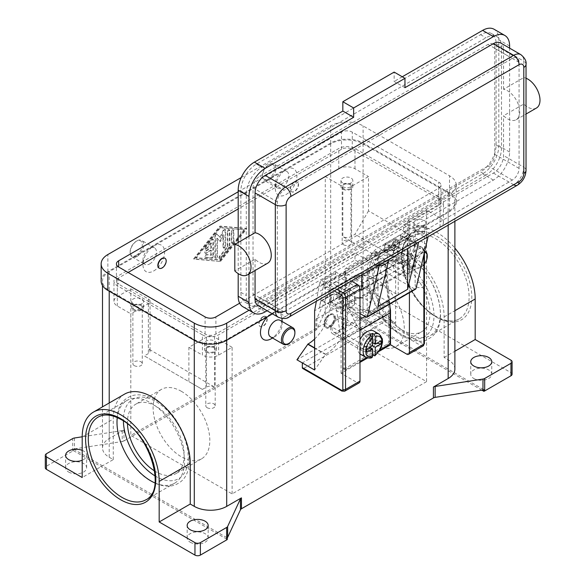 <?xml version="1.0" encoding="UTF-8"?>
<svg xmlns="http://www.w3.org/2000/svg" width="585" height="585" viewBox="0 0 585 585"><rect width="100%" height="100%" fill="white"/><g stroke="black" fill="none" stroke-linecap="round" stroke-linejoin="round"><path stroke-width="0.44" stroke-dasharray="2.92 2.19" d="M406.619 333.106A47.743 27.568 -120 0 0 430.494 335.476A47.743 27.568 -120 0 0 437.814 297.217A47.743 27.568 -120 0 0 406.619 255.14A47.743 27.568 -120 0 0 382.751 252.778A47.743 27.568 -120 0 0 375.431 291.037A47.743 27.568 -120 0 0 406.619 333.106M329.333 315.359L330.006 314.964A7.642 4.409 120 0 0 324.609 324.324A7.642 4.409 120 0 0 326.189 327.819A7.642 4.409 120 0 0 330.006 327.439A7.642 4.409 120 0 0 335 320.712A7.642 4.409 120 0 0 333.83 314.584A7.642 4.409 120 0 0 330.006 314.964L329.333 315.359A6.684 3.861 120 0 0 324.609 323.542A6.684 3.861 120 0 0 329.333 326.269A6.684 3.861 120 0 0 334.057 318.086A6.684 3.861 120 0 0 329.333 315.359M373.83 331.066A13.367 7.722 -60 0 1 375.877 341.779A13.367 7.722 -60 0 1 367.146 353.559A13.367 7.722 -60 0 1 360.462 354.225M359.987 353.903A13.367 7.722 -60 0 1 359.987 339.644M369.844 356.565L369.844 352.243L367.146 348.879L367.146 345.764L369.844 347.322L372.55 350.678L372.55 355.007A13.367 7.722 -60 0 1 371.197 355.899A13.367 7.722 -60 0 1 369.844 356.565L372.067 357.479M329.333 327.052A7.642 4.409 120 0 0 334.327 320.317A7.642 4.409 120 0 0 333.15 314.196A7.642 4.409 120 0 0 329.333 314.576A7.642 4.409 120 0 0 324.346 321.311A7.642 4.409 120 0 0 325.516 327.432A7.642 4.409 120 0 0 329.333 327.052M345.077 286.314L345.325 286.116A2.676 1.704 114.3 0 0 346.371 284.683A2.676 1.704 114.3 0 0 346.678 282.957L345.34 282.35A2.676 1.704 -65.7 0 1 345.026 284.083A2.676 1.704 -65.7 0 1 343.98 285.509L340.419 288.376A2.676 1.704 114.3 0 0 339.373 289.809A2.676 1.704 114.3 0 0 339.059 291.535L340.134 292.017L341.698 288.953L345.077 286.314L381.113 265.51L384.491 264.252L385.61 264.354L386.049 265.51L386.049 272.471A1.909 1.104 -120 0 0 387.131 274.621L341.216 301.129A1.909 1.104 60 0 1 340.134 298.979L340.134 292.017M374.685 251.645L376.023 252.252A2.676 1.704 -65.7 0 1 377.332 252.106A2.676 1.704 -65.7 0 1 377.42 252.15A2.676 1.704 -65.7 0 1 378.122 253.451L376.777 252.844A2.676 1.704 114.3 0 0 376.082 251.55A2.676 1.704 114.3 0 0 375.987 251.499A2.676 1.704 114.3 0 0 374.685 251.645L346.057 268.179A2.676 1.704 114.3 0 0 344.777 269.619A2.676 1.704 114.3 0 0 344.368 271.557L345.713 272.164A2.676 1.704 -65.7 0 1 346.123 270.226A2.676 1.704 -65.7 0 1 347.395 268.786L346.057 268.179M386.049 265.51L384.974 265.027L388.272 301.706A113.636 65.608 60 0 1 388.747 311.447L388.754 341.084A2.676 1.543 -60 0 1 388.199 342.949A2.676 1.543 -60 0 1 386.86 344.36L344.726 368.682L346.079 369.464A2.676 1.543 -60 0 1 344.74 369.596L343.395 368.821A2.676 1.543 -60 0 1 342.839 367.592L342.839 337.954A113.636 65.608 -120 0 0 342.357 328.214L339.059 291.535M344.726 368.682A2.676 1.543 -60 0 1 343.395 368.821L344.74 369.596A2.676 1.543 -60 0 1 344.185 368.374L342.839 367.592M384.974 265.027A2.676 1.704 114.3 0 0 384.403 263.813A2.676 1.704 114.3 0 0 384.184 263.681A2.676 1.704 114.3 0 0 383.212 263.674L379.511 264.998A2.676 1.704 -65.7 0 1 378.539 264.99A2.676 1.704 -65.7 0 1 378.327 264.859A2.676 1.704 -65.7 0 1 377.749 263.645L379.095 264.245A2.676 1.704 114.3 0 0 379.665 265.466A2.676 1.704 114.3 0 0 379.884 265.59A2.676 1.704 114.3 0 0 380.857 265.597L381.113 265.51M351.424 281.012L335.819 272.003L321.362 280.347L319.761 282.54L334.269 290.92M424.425 252.398L424.425 251.426A1.909 1.104 180 0 1 423.862 252.201L423.862 254.804M423.072 345.954A3.817 2.208 60 0 1 421.163 345.764L381.998 323.154A1.909 1.104 120 0 0 382.956 322.145A1.909 1.104 120 0 0 383.351 320.814L422.516 343.424A1.909 1.104 -120 0 0 423.862 342.642L423.862 250.643A1.909 1.104 180 0 1 424.425 251.426L422.114 247.426L400.571 234.987L399.694 235.126L385.244 243.47L406.714 255.864A3.817 2.208 60 0 1 409.412 260.544L409.412 292.705M423.862 250.643A1.909 1.104 -120 0 0 422.516 248.303L400.784 235.755L400.571 234.987L422.114 247.426A1.909 1.104 120 0 0 421.163 247.521A3.817 2.208 60 0 1 423.862 252.201L409.412 260.544M369.289 321.779A30.559 17.645 -60 0 1 362.956 307.79L362.956 282.84L345.267 272.632L345.267 297.582A30.559 17.645 120 0 0 351.6 311.564L369.289 321.779A30.559 17.645 -60 0 0 384.564 320.266L366.875 310.057A30.559 17.645 120 0 1 351.6 311.571L369.289 321.779M314.613 339.029A30.559 17.645 120 0 0 323.278 327.922A30.559 17.645 120 0 0 329.604 306.62L329.604 281.67L345.267 272.632M329.604 281.67L347.293 291.886L347.293 316.836A30.559 17.645 -60 0 1 340.967 338.13A30.559 17.645 -60 0 1 325.684 354.261L314.613 370.012M134.25 365.61A4.695 2.713 0 0 0 139.369 366.203A4.695 2.713 0 0 0 142.272 363.695A4.695 2.713 0 0 0 140.897 361.779A4.695 2.713 0 0 0 135.771 361.186A4.695 2.713 0 0 0 132.875 363.695A4.695 2.713 0 0 0 134.25 365.61M133.387 303.739A5.923 3.415 180 0 1 131.654 301.319A5.923 3.415 180 0 1 135.31 298.16A5.923 3.415 180 0 1 141.76 298.906A5.923 3.415 180 0 1 143.493 301.319A5.923 3.415 180 0 1 139.837 304.478A5.923 3.415 180 0 1 133.387 303.739M141.76 305.143A5.923 3.415 0 0 0 135.31 304.397A5.923 3.415 0 0 0 131.654 307.556A5.923 3.415 0 0 0 133.387 309.977A5.923 3.415 0 0 0 139.837 310.715A5.923 3.415 0 0 0 143.493 307.556A5.923 3.415 0 0 0 141.76 305.143M140.897 305.641A4.695 2.713 0 0 0 135.771 305.056A4.695 2.713 0 0 0 132.875 307.556A4.695 2.713 0 0 0 134.25 309.48A4.695 2.713 0 0 0 139.369 310.065A4.695 2.713 0 0 0 142.272 307.556A4.695 2.713 0 0 0 140.897 305.641M416.491 286.869A4.695 2.713 0 0 0 421.609 287.454A4.695 2.713 0 0 0 424.513 284.946A4.695 2.713 0 0 0 423.138 283.03A4.695 2.713 0 0 0 418.012 282.445A4.695 2.713 0 0 0 415.116 284.946A4.695 2.713 0 0 0 416.491 286.869M415.628 224.991A5.923 3.415 180 0 1 413.895 222.578A5.923 3.415 180 0 1 417.544 219.419A5.923 3.415 180 0 1 424.001 220.157A5.923 3.415 180 0 1 425.734 222.578A5.923 3.415 180 0 1 422.077 225.73A5.923 3.415 180 0 1 415.628 224.991M424.001 226.395A5.923 3.415 0 0 0 417.544 225.656A5.923 3.415 0 0 0 413.895 228.815A5.923 3.415 0 0 0 415.628 231.229A5.923 3.415 0 0 0 422.077 231.967A5.923 3.415 0 0 0 425.734 228.815A5.923 3.415 0 0 0 424.001 226.395M423.138 226.892A4.695 2.713 0 0 0 418.012 226.307A4.695 2.713 0 0 0 415.116 228.815A4.695 2.713 0 0 0 416.491 230.731A4.695 2.713 0 0 0 421.609 231.316A4.695 2.713 0 0 0 424.513 228.815A4.695 2.713 0 0 0 423.138 226.892M207.17 407.716A4.695 2.713 0 0 0 212.296 408.301A4.695 2.713 0 0 0 215.192 405.8A4.695 2.713 0 0 0 213.817 403.877A4.695 2.713 0 0 0 208.699 403.292A4.695 2.713 0 0 0 205.796 405.8A4.695 2.713 0 0 0 207.17 407.716M206.308 345.837A5.923 3.415 180 0 1 204.574 343.424A5.923 3.415 180 0 1 208.231 340.265A5.923 3.415 180 0 1 214.68 341.004A5.923 3.415 180 0 1 216.413 343.424A5.923 3.415 180 0 1 212.764 346.583A5.923 3.415 180 0 1 206.308 345.837M214.68 347.241A5.923 3.415 0 0 0 208.231 346.503A5.923 3.415 0 0 0 204.574 349.662A5.923 3.415 0 0 0 206.308 352.075A5.923 3.415 0 0 0 212.764 352.821A5.923 3.415 0 0 0 216.413 349.662A5.923 3.415 0 0 0 214.68 347.241M213.817 347.746A4.695 2.713 0 0 0 208.699 347.154A4.695 2.713 0 0 0 205.796 349.662A4.695 2.713 0 0 0 207.17 351.578A4.695 2.713 0 0 0 212.296 352.17A4.695 2.713 0 0 0 215.192 349.662A4.695 2.713 0 0 0 213.817 347.746M343.57 244.764A4.695 2.713 0 0 0 348.689 245.356A4.695 2.713 0 0 0 351.585 242.848A4.695 2.713 0 0 0 350.21 240.932A4.695 2.713 0 0 0 345.091 240.34A4.695 2.713 0 0 0 342.188 242.848A4.695 2.713 0 0 0 343.57 244.764M342.7 182.893A5.923 3.415 180 0 1 340.967 180.472A5.923 3.415 180 0 1 344.623 177.313A5.923 3.415 180 0 1 351.073 178.059A5.923 3.415 180 0 1 352.806 180.472A5.923 3.415 180 0 1 349.157 183.631A5.923 3.415 180 0 1 342.7 182.893M351.073 184.297A5.923 3.415 0 0 0 344.623 183.551A5.923 3.415 0 0 0 340.967 186.71A5.923 3.415 0 0 0 342.7 189.13A5.923 3.415 0 0 0 349.157 189.869A5.923 3.415 0 0 0 352.806 186.71A5.923 3.415 0 0 0 351.073 184.297M350.21 184.794A4.695 2.713 0 0 0 345.091 184.202A4.695 2.713 0 0 0 342.188 186.71A4.695 2.713 0 0 0 343.57 188.626A4.695 2.713 0 0 0 348.689 189.218A4.695 2.713 0 0 0 351.585 186.71A4.695 2.713 0 0 0 350.21 184.794M402.027 273.634A7.642 4.409 -120 0 1 398.202 273.253A7.642 4.409 -120 0 1 393.054 265.912A7.642 4.409 60 0 1 393.054 262.168A7.642 4.409 60 0 1 394.385 260.398A7.642 4.409 60 0 1 401.003 263.301A7.642 4.409 60 0 1 403.358 271.864L414.165 265.627A7.642 4.409 -120 0 0 414.414 263.893A7.642 4.409 -120 0 0 409.01 254.541A7.642 4.409 -120 0 0 405.193 254.161A7.642 4.409 -120 0 0 403.855 255.93A7.642 4.409 -120 0 0 403.855 259.674L333.633 300.215A7.642 4.409 60 0 1 333.633 296.478A7.642 4.409 60 0 1 334.964 294.708A7.642 4.409 60 0 1 338.788 295.081A7.642 4.409 60 0 1 344.185 304.441A7.642 4.409 60 0 1 343.936 306.167L354.744 299.93A7.642 4.409 -120 0 0 352.389 291.367A7.642 4.409 -120 0 0 345.772 288.471A7.642 4.409 -120 0 0 344.441 290.24A7.642 4.409 -120 0 0 344.441 293.977A7.642 4.409 60 0 0 349.589 301.319A7.642 4.409 60 0 0 353.413 301.699A7.642 4.409 60 0 0 354.744 299.93L403.358 271.864A7.642 4.409 -120 0 1 402.027 273.634L353.413 301.699M267.703 263.184A17.192 9.923 60 0 1 255.06 259.192L234.804 270.892M428.074 236.713A7.642 4.409 -120 0 1 427.686 236.983L428.059 236.771L427.686 236.983A7.642 4.409 -120 0 1 423.862 236.611L403.606 224.911L403.606 231.931L493.411 180.085A22.917 13.228 120 0 0 509.615 152.012L509.615 112.225L503.539 115.735A17.192 9.923 -120 0 0 516.182 119.728A17.192 9.923 -120 0 0 511.641 93.951A17.192 9.923 -120 0 0 503.539 89.271L523.794 77.578A17.192 9.923 60 0 1 526.032 78.222M377.947 306.43L377.947 255.323L384.703 259.221A7.642 4.409 -120 0 0 388.52 259.594L388.893 259.382L388.52 259.594A7.642 4.409 -120 0 0 388.908 259.323M270.541 336.88A9.55 5.514 120 0 0 275.316 336.404L272.522 338.02L275.316 336.404A9.55 5.514 120 0 0 282.065 324.712A9.55 5.514 120 0 0 280.091 320.339M267.506 316.748A15.276 8.819 -60 0 1 271.264 313.794A15.276 8.819 -60 0 1 281.977 318.481M262.892 316.756A5.733 3.305 120 0 0 259.148 321.808A5.733 3.305 120 0 0 260.025 326.401A5.733 3.305 120 0 0 262.892 326.116A5.733 3.305 120 0 0 266.636 321.063A5.733 3.305 120 0 0 265.758 316.478A5.733 3.305 120 0 0 262.892 316.756M263.162 316.916A5.733 3.305 120 0 0 259.418 321.962A5.733 3.305 120 0 0 260.296 326.554A5.733 3.305 120 0 0 263.162 326.269A5.733 3.305 120 0 0 266.906 321.223A5.733 3.305 120 0 0 266.029 316.631A5.733 3.305 120 0 0 263.162 316.916M136.897 256.493A9.55 5.514 120 0 0 143.135 248.077A9.55 5.514 120 0 0 141.672 240.428A9.55 5.514 120 0 0 136.897 240.896L136.897 240.896A9.55 5.514 120 0 0 130.148 252.596A9.55 5.514 120 0 0 132.122 256.961A9.55 5.514 120 0 0 136.897 256.493M136.225 255.323A8.592 4.965 120 0 0 142.301 244.793A8.592 4.965 120 0 0 136.225 241.291L136.225 241.291A8.592 4.965 120 0 0 130.148 251.813A8.592 4.965 120 0 0 136.225 255.323M149.723 263.901A9.55 5.514 120 0 0 155.961 255.484A9.55 5.514 120 0 0 154.498 247.828A9.55 5.514 120 0 0 149.723 248.303L149.723 248.303A9.55 5.514 120 0 0 142.974 259.996A9.55 5.514 120 0 0 144.948 264.369A9.55 5.514 120 0 0 149.723 263.901M153.775 270.913A15.276 8.819 120 0 0 164.582 252.201A15.276 8.819 120 0 0 153.775 245.963L153.775 245.963A15.276 8.819 120 0 0 142.974 264.676A15.276 8.819 120 0 0 153.775 270.913M164.875 258.241A5.733 3.305 -60 0 1 165.584 262.87A5.733 3.305 -60 0 1 161.877 267.798A5.733 3.305 -60 0 1 159.157 268.149M427.24 255.711A9.55 5.514 -60 0 1 420.491 267.404A9.55 5.514 -60 0 1 415.716 267.879A9.55 5.514 -60 0 1 414.246 260.23A9.55 5.514 -60 0 1 420.491 251.813A9.55 5.514 -60 0 1 424.725 251.089M424.425 264.04A8.592 4.965 -60 0 1 421.163 267.016A8.592 4.965 -60 0 1 415.087 263.506A8.592 4.965 -60 0 1 421.163 252.983A8.592 4.965 -60 0 1 424.469 252.201M407.657 259.996A9.55 5.514 -60 0 1 402.882 260.471A9.55 5.514 -60 0 1 401.42 252.822A9.55 5.514 -60 0 1 407.657 244.406A9.55 5.514 -60 0 1 412.432 243.93A9.55 5.514 -60 0 1 414.414 248.303A9.55 5.514 -60 0 1 407.657 259.996L403.606 262.336A15.276 8.819 -60 0 1 392.806 256.098A15.276 8.819 -60 0 1 403.606 237.386A15.276 8.819 -60 0 1 414.414 243.623A15.276 8.819 -60 0 1 403.606 262.336L403.606 262.336M395.233 249.707A5.733 3.305 -60 0 1 392.367 249.992A5.733 3.305 -60 0 1 391.489 245.4A5.733 3.305 -60 0 1 395.233 240.355A5.733 3.305 -60 0 1 398.1 240.069A5.733 3.305 -60 0 1 398.977 244.662A5.733 3.305 -60 0 1 395.233 249.707M395.504 240.508A5.733 3.305 120 0 0 391.76 245.554A5.733 3.305 120 0 0 392.637 250.146A5.733 3.305 120 0 0 395.504 249.861A5.733 3.305 120 0 0 399.248 244.815A5.733 3.305 120 0 0 398.37 240.223A5.733 3.305 120 0 0 395.504 240.508M269.239 164.487L268.566 164.882A8.592 4.965 -60 0 1 274.643 168.385A8.592 4.965 -60 0 1 268.566 178.915A8.592 4.965 -60 0 1 262.489 175.405A8.592 4.965 -60 0 1 268.566 164.882L269.239 164.487A9.55 5.514 -60 0 1 274.014 164.019A9.55 5.514 -60 0 1 275.476 171.668A9.55 5.514 -60 0 1 269.239 180.085A9.55 5.514 -60 0 1 264.464 180.553A9.55 5.514 -60 0 1 262.489 176.187A9.55 5.514 -60 0 1 269.239 164.487L269.239 164.487M282.065 171.895A9.55 5.514 -60 0 1 286.84 171.427A9.55 5.514 -60 0 1 288.31 179.076A9.55 5.514 -60 0 1 282.065 187.492A9.55 5.514 -60 0 1 277.297 187.96A9.55 5.514 -60 0 1 275.316 183.595A9.55 5.514 -60 0 1 282.065 171.895L286.116 169.555L282.065 171.895M286.116 194.505A15.276 8.819 120 0 0 296.924 175.792A15.276 8.819 120 0 0 286.116 169.555L286.116 169.555A15.276 8.819 120 0 0 275.316 188.268A15.276 8.819 120 0 0 286.116 194.505M294.489 182.191A5.733 3.305 -60 0 1 297.355 181.906A5.733 3.305 -60 0 1 298.233 186.498A5.733 3.305 -60 0 1 294.489 191.544A5.733 3.305 -60 0 1 291.63 191.829A5.733 3.305 -60 0 1 290.752 187.237A5.733 3.305 -60 0 1 294.489 182.191M294.226 182.03A5.733 3.305 -60 0 1 297.085 181.752A5.733 3.305 -60 0 1 297.962 186.337A5.733 3.305 -60 0 1 294.226 191.39A5.733 3.305 -60 0 1 291.359 191.675A5.733 3.305 -60 0 1 290.482 187.083A5.733 3.305 -60 0 1 294.226 182.03M155.025 482.976A47.743 27.568 -120 0 0 174.637 483.188A47.743 27.568 -120 0 0 181.957 444.936A47.743 27.568 -120 0 0 150.762 402.86A47.743 27.568 -120 0 0 126.894 400.498A47.743 27.568 -120 0 0 117.271 417.588M181.46 391.372A40.109 23.159 -120 0 0 161.409 389.391A40.109 23.159 -120 0 0 155.259 421.522A40.109 23.159 -120 0 0 181.46 456.863A40.109 23.159 -120 0 0 201.511 458.852A40.109 23.159 -120 0 0 207.66 426.714A40.109 23.159 -120 0 0 181.46 391.372M154.637 470.976A40.109 23.159 -120 0 0 155.8 471.678A40.109 23.159 -120 0 0 175.858 473.667A40.109 23.159 -120 0 0 182.001 441.529A40.109 23.159 -120 0 0 155.8 406.187A40.109 23.159 -120 0 0 135.749 404.198A40.109 23.159 -120 0 0 127.471 423.92M375.921 279.103A40.109 23.159 60 0 1 402.122 314.445A40.109 23.159 60 0 1 395.979 346.583A40.109 23.159 60 0 1 375.921 344.594A40.109 23.159 60 0 1 349.72 309.253A40.109 23.159 60 0 1 355.87 277.114A40.109 23.159 60 0 1 375.921 279.103M401.581 329.779A40.109 23.159 -120 0 0 421.631 331.768A40.109 23.159 -120 0 0 427.781 299.63A40.109 23.159 -120 0 0 401.581 264.288A40.109 23.159 -120 0 0 381.53 262.299A40.109 23.159 -120 0 0 375.38 294.438A40.109 23.159 -120 0 0 401.581 329.779M74.412 438.004L74.412 448.914A3.817 2.208 0 0 0 73.527 449.126L73.527 450.684A3.817 2.208 0 0 0 73.498 450.699A3.817 2.208 0 0 0 72.701 451.05L46.42 466.223A3.817 2.208 0 0 0 45.301 467.781M123.962 430.034L123.962 440.944A3.817 2.208 180 0 1 123.164 441.295A3.817 2.208 180 0 1 122.243 441.514L122.243 430.604A3.817 2.208 0 0 0 123.164 430.384A3.817 2.208 0 0 0 123.962 430.034L109.212 438.545A22.917 13.228 0 0 0 102.499 447.898A22.917 13.228 0 0 0 109.212 457.258L113.263 459.598L82.207 477.528M330.73 289.597L330.73 302.072A3.817 2.208 0 0 0 330.123 302.533A3.817 2.208 0 0 0 330.108 302.547L330.108 300.99A3.817 2.208 0 0 0 329.743 301.502L316.931 329.121A3.817 2.208 180 0 1 316.543 329.647A3.817 2.208 180 0 1 315.937 330.108L315.937 319.191A3.817 2.208 0 0 0 316.543 318.737A3.817 2.208 0 0 0 316.931 318.203L329.743 290.591A3.817 2.208 180 0 1 330.123 290.058A3.817 2.208 180 0 1 330.73 289.597L357.018 274.423A3.817 2.208 180 0 1 359.716 273.78A3.817 2.208 180 0 1 362.422 274.423L398.202 295.089L367.146 313.019L363.095 310.679A22.917 13.228 0 0 0 330.686 310.679L315.937 319.191M512.087 374.224A3.817 2.208 0 0 0 510.968 372.66L362.422 286.899A3.817 2.208 0 0 0 359.716 286.255A3.817 2.208 0 0 0 357.018 286.899L357.018 274.423M473.828 378.51A10.501 6.062 0 0 0 485.279 379.826A10.501 6.062 0 0 0 491.758 374.224A10.501 6.062 0 0 0 488.687 369.932A10.501 6.062 0 0 0 477.236 368.616A10.501 6.062 0 0 0 470.749 374.224A10.501 6.062 0 0 0 473.828 378.51M68.701 472.073A10.501 6.062 0 0 0 80.145 473.382A10.501 6.062 0 0 0 86.631 467.781A10.501 6.062 0 0 0 83.553 463.495A10.501 6.062 0 0 0 72.109 462.179A10.501 6.062 0 0 0 65.622 467.781A10.501 6.062 0 0 0 68.701 472.073M82.207 450.362A10.501 6.062 180 0 1 83.553 451.02A10.501 6.062 180 0 1 86.631 455.305A10.501 6.062 180 0 1 82.207 460.256M352.294 308.339A10.501 6.062 0 0 0 363.738 309.655A10.501 6.062 0 0 0 370.225 304.054A10.501 6.062 0 0 0 367.146 299.761A10.501 6.062 0 0 0 355.702 298.452A10.501 6.062 0 0 0 349.216 304.054A10.501 6.062 0 0 0 352.294 308.339M367.146 287.286A10.501 6.062 180 0 1 370.225 291.579A10.501 6.062 180 0 1 363.738 297.18A10.501 6.062 180 0 1 352.294 295.864A10.501 6.062 180 0 1 349.216 291.579A10.501 6.062 180 0 1 355.702 285.977A10.501 6.062 180 0 1 367.146 287.286M190.242 542.236A10.501 6.062 0 0 0 201.686 543.553A10.501 6.062 0 0 0 208.172 537.951A10.501 6.062 0 0 0 205.094 533.666A10.501 6.062 0 0 0 193.65 532.35A10.501 6.062 0 0 0 187.163 537.951A10.501 6.062 0 0 0 190.242 542.236M73.527 449.126L227.28 537.893M74.412 448.914L122.243 441.514M123.962 440.944L315.937 330.108M330.108 300.99L483.861 389.756M73.527 450.684L227.28 539.45M282.065 320.032A15.276 8.819 -60 0 1 271.264 338.744M448.168 211.66L226.702 339.527A22.917 13.228 180 0 1 194.293 339.527L109.212 290.409A22.917 13.228 180 0 1 102.499 281.049A22.917 13.228 180 0 1 109.212 271.696L330.686 143.83A22.917 13.228 180 0 1 363.095 143.83L448.168 192.948A22.917 13.228 180 0 1 454.881 202.3A22.917 13.228 180 0 1 448.168 211.66L448.168 225.159M367.146 309.896L377.947 313.019L296.924 359.797M330.73 302.072L357.018 286.899M481.828 390.144L330.108 302.547M122.243 430.604L82.207 436.798M219.945 261.166L246.285 228.421L219.945 226.081L193.613 258.833L220.486 261.48L194.154 259.14L220.486 226.395L246.819 228.735L220.486 261.48M454.881 369.157A22.917 13.228 0 0 0 448.168 359.797L444.117 357.457L444.117 316.916A54.427 31.422 -120 0 0 420.359 262.139A54.427 31.422 -120 0 0 378.422 247.557A54.427 31.422 -120 0 0 367.146 272.478L367.146 313.019M398.202 295.089L398.202 254.541A54.427 31.422 60 0 1 409.478 229.627A54.427 31.422 60 0 1 454.881 248.098M113.263 459.598L113.263 419.05A54.427 31.422 60 0 1 124.539 394.136M325.282 323.154L130.821 435.423L232.106 493.901L426.567 381.632L325.282 323.154L325.282 176.575L342.839 186.71A5.733 3.305 0 0 0 350.941 186.71L368.499 176.575L368.499 210.878L426.567 244.406L413.061 267.798L409.01 270.138A5.733 3.305 0 0 0 407.328 272.471A5.733 3.305 0 0 0 409.01 274.811L342.839 236.611A5.733 3.305 0 0 0 350.941 236.611L354.993 234.271L368.499 210.878M444.117 357.457L454.881 351.241M413.061 267.798L354.993 234.271M214.549 387.087A5.733 3.305 0 0 0 206.446 387.087L202.395 389.427L144.327 355.899L148.378 353.559A5.733 3.305 0 0 0 150.052 351.219A5.733 3.305 0 0 0 148.378 348.879L214.549 387.087L214.549 337.187A5.733 3.305 0 0 0 206.446 337.187L188.889 347.322L188.889 381.625L144.327 355.899M202.395 389.427L188.889 381.625M130.821 348.104L130.821 313.794L117.314 305.999A11.459 6.618 180 0 1 113.958 301.319A11.459 6.618 180 0 1 117.314 296.646L130.821 288.844L130.821 435.423M202.395 334.847L117.314 285.729A11.459 6.618 180 0 1 113.958 281.049A11.459 6.618 180 0 1 117.314 276.369L338.788 148.51A11.459 6.618 180 0 1 354.993 148.51L440.066 197.628A11.459 6.618 180 0 1 443.423 202.3A11.459 6.618 180 0 1 440.066 206.98L218.6 334.847A11.459 6.618 180 0 1 202.395 334.847L202.395 355.117L188.889 347.322M130.821 288.844L148.378 298.979A5.733 3.305 180 0 1 150.052 301.319A5.733 3.305 180 0 1 148.378 303.659L130.821 313.794M420.491 267.404L421.163 267.016M288.149 343.812A9.55 5.514 120 0 0 294.898 332.119M258.029 305.538A14.325 8.27 120 0 0 265.188 304.829L354.993 252.983L375.248 264.676L285.443 316.522A7.642 4.409 -120 0 0 289.261 316.902M403.606 224.911L493.411 173.065A14.325 8.27 120 0 0 503.539 155.522L503.539 115.735M255.06 259.192L255.06 270.489M536.438 108.035A17.192 9.923 60 0 1 523.794 104.042L509.615 112.225L509.615 48.153M523.794 104.042L523.794 77.578M503.539 89.271L503.539 49.484A14.325 8.27 120 0 0 500.57 42.932M248.983 236.238L248.983 273.999M485.981 175.017L261.809 304.441A21.959 12.68 -60 0 1 250.833 305.524A21.959 12.68 -60 0 1 246.285 295.469L246.285 194.118A21.959 12.68 -60 0 1 261.809 167.215L485.981 37.791A21.959 12.68 -60 0 1 496.965 36.701A21.959 12.68 -60 0 1 501.513 46.756L501.513 148.115A21.959 12.68 -60 0 1 485.981 175.017L480.585 171.895A21.959 12.68 120 0 0 496.109 145L496.109 43.641A21.959 12.68 120 0 0 491.561 33.586A21.959 12.68 120 0 0 480.585 34.676L256.413 164.1A21.959 12.68 120 0 0 240.881 190.995L240.881 292.354A21.959 12.68 120 0 0 245.429 302.408A21.959 12.68 120 0 0 256.413 301.319L480.585 171.895M259.784 176.18L488.007 44.416A9.55 5.514 -60 0 1 492.782 43.948A9.55 5.514 -60 0 1 494.764 48.321L494.764 154.352A9.55 5.514 -60 0 1 488.007 166.045L259.784 297.809A9.55 5.514 -60 0 1 255.009 298.284A9.55 5.514 -60 0 1 253.034 293.911L253.034 187.88A9.55 5.514 -60 0 1 259.784 176.18L284.091 190.213L512.314 58.456A9.55 5.514 -60 0 1 517.089 57.981A9.55 5.514 -60 0 1 519.071 62.354L519.071 168.385A9.55 5.514 -60 0 1 512.314 180.085L284.091 311.849A9.55 5.514 -60 0 1 279.323 312.317A9.55 5.514 -60 0 1 277.341 307.944L277.341 201.913A9.55 5.514 -60 0 1 284.091 190.213M267.067 310.759L354.993 259.996L354.993 252.983M404.959 87.691L394.151 81.454L394.151 72.094M402.253 76.774L394.151 81.454M242.929 306.745A22.917 13.228 120 0 0 254.387 305.611L482.61 173.847A22.917 13.228 120 0 0 498.815 145.775L498.815 39.743A22.917 13.228 120 0 0 494.069 29.25M238.183 242.475L238.183 273.619M361.742 275.06L361.742 263.893L354.993 259.996M359.987 313.56L340.134 302.101A1.909 1.104 60 0 1 338.788 299.761L338.788 277.619A0.76 0.439 60 0 1 339.329 277.305L359.987 289.239M403.606 231.931L410.363 235.828L410.363 262.182L387.943 249.239A0.76 0.439 -120 0 0 387.402 249.554L387.402 271.696A1.909 1.104 -120 0 0 388.754 274.036L414.692 289.012A1.909 1.104 -120 0 0 415.65 289.107M384.703 259.221L414.414 242.066L407.657 238.168L377.947 255.323M407.657 238.168L407.657 248.545M361.742 290.248L410.363 262.182M361.742 263.893L410.363 235.828M341.216 301.129L343.702 328.821A115.545 66.712 60 0 1 344.185 339.366L344.185 368.374M379.095 264.245L378.122 253.451M376.023 252.252L347.395 268.786M345.713 272.164L346.678 282.957M389.764 304.046A115.545 66.712 -120 0 0 389.617 302.306L387.131 274.621M372.55 337.728L369.844 337.969L369.844 341.084L372.55 342.642L369.844 344.207L369.844 347.322L367.146 348.879A7.642 4.409 120 0 0 372.133 342.152A7.642 4.409 120 0 0 370.963 336.031A7.642 4.409 120 0 0 367.146 336.404A7.642 4.409 120 0 0 362.152 343.139A7.642 4.409 120 0 0 363.329 349.26A7.642 4.409 120 0 0 367.146 348.879M369.844 341.084L372.55 339.527L381.069 340.843M369.844 344.207L372.55 345.764L367.146 342.642L367.146 339.527L369.844 339.285L369.844 334.956M366.729 349.121L364.448 344.207L367.146 342.642M376.806 343.3L372.55 342.642L372.55 339.527M364.448 344.207L364.448 347.322L366.729 352.243M367.146 345.764L364.448 347.322M372.55 350.678L369.844 352.243M369.844 339.285L372.513 337.742M369.844 337.969L367.146 339.527M244.252 229.591L219.945 259.82L195.639 257.663L219.945 227.433L244.793 229.905L220.486 260.128L196.18 257.97L220.486 227.748L244.793 229.905M212.86 255.813L212.86 239.623A1.433 0.826 120 0 0 212.56 238.972A1.433 0.826 120 0 0 211.339 239.492L205.262 247.045A1.433 0.826 120 0 0 205.05 249.005A1.433 0.826 120 0 0 206.278 248.486L210.834 242.819L210.834 247.718L205.766 250.643A1.433 0.826 120 0 0 204.83 251.908A1.433 0.826 120 0 0 205.05 253.056A1.433 0.826 120 0 0 205.766 252.983L210.834 250.058L210.834 254.958L206.278 254.555A1.433 0.826 120 0 0 204.962 255.608A1.433 0.826 120 0 0 205.05 257.1A1.433 0.826 120 0 0 205.262 257.166L211.339 257.707A1.433 0.826 120 0 0 212.86 255.813L213.401 256.128A1.433 0.826 -60 0 1 211.88 258.014L205.803 257.473A1.433 0.826 -60 0 1 205.591 257.415A1.433 0.826 -60 0 1 205.503 255.923A1.433 0.826 -60 0 1 206.812 254.863L211.375 255.272L211.375 250.373L206.308 253.298A1.433 0.826 -60 0 1 205.591 253.363A1.433 0.826 -60 0 1 205.372 252.215A1.433 0.826 -60 0 1 206.308 250.958L211.375 248.033L211.375 243.133L206.812 248.8A1.433 0.826 -60 0 1 205.591 249.32A1.433 0.826 -60 0 1 205.803 247.36L211.88 239.799A1.433 0.826 -60 0 1 213.101 239.28A1.433 0.826 -60 0 1 213.401 239.938L213.401 256.128M233.32 230.644A1.433 0.826 120 0 0 233.02 229.993A1.433 0.826 120 0 0 231.916 230.373A1.433 0.826 120 0 0 231.294 231.814L231.294 242.336A1.433 0.826 120 0 0 231.587 242.994A1.433 0.826 120 0 0 232.691 242.607A1.433 0.826 120 0 0 233.32 241.166L233.32 230.644L233.861 230.958L233.861 241.481A1.433 0.826 -60 0 1 233.232 242.921A1.433 0.826 -60 0 1 232.128 243.309A1.433 0.826 -60 0 1 231.835 242.651L231.835 232.128A1.433 0.826 -60 0 1 232.457 230.687A1.433 0.826 -60 0 1 233.561 230.3A1.433 0.826 -60 0 1 233.861 230.958M229.269 246.205L229.269 230.285A1.433 0.826 120 0 0 228.969 229.634A1.433 0.826 120 0 0 227.865 230.015A1.433 0.826 120 0 0 227.243 231.455L227.243 246.702L219.441 256.398A1.433 0.826 120 0 0 219.236 258.358A1.433 0.826 120 0 0 220.457 257.839L228.757 247.513A1.433 0.826 120 0 0 229.269 246.205L229.81 246.519A1.433 0.826 -60 0 1 229.298 247.821L220.998 258.153A1.433 0.826 -60 0 1 219.77 258.672A1.433 0.826 -60 0 1 219.982 256.713L227.784 247.009L227.784 231.77A1.433 0.826 -60 0 1 228.406 230.329A1.433 0.826 -60 0 1 229.51 229.942A1.433 0.826 -60 0 1 229.81 230.6L229.81 246.519M216.911 238.197L219.945 241.291L222.987 234.687L222.987 247.133A1.433 0.826 120 0 0 223.287 247.791A1.433 0.826 120 0 0 224.384 247.404A1.433 0.826 120 0 0 225.013 245.963L225.013 229.912A1.433 0.826 120 0 0 224.713 229.254A1.433 0.826 120 0 0 223.177 230.285L219.945 237.298L216.721 234.015A1.433 0.826 120 0 0 216.611 233.934A1.433 0.826 120 0 0 215.507 234.314A1.433 0.826 120 0 0 214.885 235.755L214.885 257.341A1.433 0.826 120 0 0 215.178 258A1.433 0.826 120 0 0 216.282 257.612A1.433 0.826 120 0 0 216.911 256.171L216.911 238.197L217.452 238.512L217.452 256.486A1.433 0.826 -60 0 1 216.823 257.926A1.433 0.826 -60 0 1 215.719 258.314A1.433 0.826 -60 0 1 215.426 257.656L215.426 236.069A1.433 0.826 -60 0 1 216.048 234.629A1.433 0.826 -60 0 1 217.152 234.241A1.433 0.826 -60 0 1 217.254 234.322L220.486 237.612L223.719 230.592A1.433 0.826 -60 0 1 225.254 229.569A1.433 0.826 -60 0 1 225.554 230.219L225.554 246.278A1.433 0.826 -60 0 1 224.925 247.718A1.433 0.826 -60 0 1 223.821 248.098A1.433 0.826 -60 0 1 223.528 247.448L223.528 235.002L220.486 241.598L217.452 238.512M440.066 217.898A11.459 6.618 180 0 1 443.423 222.578A11.459 6.618 180 0 1 440.066 227.251L426.567 235.053L409.01 224.918A5.733 3.305 180 0 1 407.328 222.578A5.733 3.305 180 0 1 409.01 220.238L426.567 210.103L440.066 217.898L440.066 197.628M241.217 177.547L330.686 125.899A22.917 13.228 180 0 1 363.095 125.899L449.521 175.792A22.917 13.228 180 0 1 456.234 185.152A22.917 13.228 180 0 1 449.521 194.505L249.02 310.262M238.183 191.778L341.486 132.137A7.642 4.409 180 0 1 352.294 132.137L438.721 182.03A7.642 4.409 180 0 1 440.958 185.152A7.642 4.409 180 0 1 438.721 188.268L239.653 303.198M101.154 281.049A22.917 13.228 180 0 1 107.859 271.696L330.686 143.047A22.917 13.228 180 0 1 363.095 143.047L449.521 192.948A22.917 13.228 180 0 1 456.234 202.3A22.917 13.228 180 0 1 449.521 211.66L272.471 313.882M128.122 272.471L118.667 277.933A7.642 4.409 0 0 0 116.43 281.049A7.642 4.409 0 0 0 118.667 284.171L205.094 334.064A7.642 4.409 0 0 0 215.894 334.064L438.721 205.423A7.642 4.409 0 0 0 440.958 202.3A7.642 4.409 0 0 0 438.721 199.185L352.294 149.285A7.642 4.409 0 0 0 341.486 149.285L238.183 208.933M222.987 234.687L223.528 235.002M219.945 241.291L220.486 241.598M219.945 237.298L220.486 237.612M227.243 246.702L227.784 247.009M219.945 226.081L220.486 226.395M246.285 228.421L246.819 228.735M193.613 258.833L194.154 259.14M219.945 227.433L220.486 227.748M195.639 257.663L196.18 257.97M219.945 259.82L220.486 260.128M210.834 242.819L211.375 243.133M210.834 247.718L211.375 248.033M210.834 250.058L211.375 250.373M210.834 254.958L211.375 255.272M426.567 244.406L426.567 210.103M325.282 176.575L338.788 168.78A11.459 6.618 180 0 1 354.993 168.78L368.499 176.575M426.567 235.053L426.567 381.632M232.106 493.901L232.106 347.322L218.6 355.117A11.459 6.618 180 0 1 202.395 355.117M232.106 347.322L214.549 337.187M377.947 313.019L383.351 316.134L302.328 362.912M316.346 301.268L319.761 282.54M347.293 291.886L314.613 310.752M384.835 320.112L395.643 323.227L395.643 263.974L362.956 282.84M325.421 354.415L314.613 348.177M395.643 323.227L383.351 316.134L383.351 320.814M400.784 235.755L395.643 263.974M381.998 323.154L303.673 368.374L342.839 390.985A1.909 1.104 -60 0 1 341.881 391.08M359.987 362.371L341.084 373.288L357.289 382.641A3.817 2.208 -120 0 0 359.197 382.831M379.117 351.329L372.645 355.066M372.55 355.117L367.57 357.991M384.981 244.881L384.126 250.329A1.909 1.104 -120 0 0 385.449 252.947L404.016 263.659L404.016 276.135L382.407 265.846A1.909 1.104 -120 0 0 381.566 265.809A1.909 1.104 -120 0 0 381.193 266.409L379.965 273.166L391.036 266.775L396.06 238.49L384.981 244.881L385.244 243.47M335.68 273.488L324.485 279.813L319.337 308.024L330.54 301.706L331.768 294.942A1.909 1.104 60 0 1 332.141 294.35A1.909 1.104 60 0 1 332.982 294.379L354.583 304.675L354.583 292.2L336.024 281.48A1.909 1.104 60 0 1 334.7 278.87L335.68 273.488L324.609 279.879L323.629 285.261A1.909 1.104 -120 0 0 324.953 287.878L343.512 298.591L343.512 311.066L321.904 300.778A1.909 1.104 -120 0 0 321.07 300.741A1.909 1.104 -120 0 0 320.697 301.341L319.461 308.098M335.819 272.003L335.556 273.414M341.084 373.288L341.084 338.978L335.68 304.675L330.54 301.706M335.68 304.675L385.105 276.135L389.939 306.847M379.965 273.166L385.105 276.135M391.036 266.775L392.272 260.018A1.909 1.104 60 0 1 392.637 259.418A1.909 1.104 60 0 1 393.478 259.455L415.087 269.743L415.087 257.268L396.528 246.556A1.909 1.104 60 0 1 395.197 243.938L396.06 238.49M354.583 292.2L343.512 298.591M354.583 304.675L343.512 311.066M415.087 269.743L404.016 276.135M415.087 257.268L404.016 263.659M385.105 244.954L396.177 238.556M343.936 306.167L333.633 300.215M403.855 259.674L414.165 265.627M342.839 337.954L388.747 311.447M346.079 369.464L359.987 361.435M366.517 357.662L380.023 349.867M388.754 311.454L390.078 310.686M341.084 338.978L342.839 337.969M376.777 252.844L377.749 263.645M345.34 282.35L344.368 271.557M337.435 333.289A9.55 5.514 120 0 0 343.673 324.872A9.55 5.514 120 0 0 342.21 317.224A9.55 5.514 120 0 0 337.435 317.692A9.55 5.514 120 0 0 331.198 326.108A9.55 5.514 120 0 0 332.66 333.764A9.55 5.514 120 0 0 337.435 333.289M367.146 334.847A9.55 5.514 -60 0 1 371.921 334.371A9.55 5.514 -60 0 1 373.384 342.028A9.55 5.514 -60 0 1 367.146 350.444A9.55 5.514 -60 0 1 362.371 350.912A9.55 5.514 -60 0 1 360.908 343.263A9.55 5.514 -60 0 1 367.146 334.847M337.435 319.256A7.642 4.409 120 0 0 332.448 325.984A7.642 4.409 120 0 0 333.618 332.104A7.642 4.409 120 0 0 337.435 331.732A7.642 4.409 120 0 0 342.43 324.997A7.642 4.409 120 0 0 341.252 318.876A7.642 4.409 120 0 0 337.435 319.256M155.164 475.985A45.835 26.464 -120 0 0 155.8 476.358A45.835 26.464 -120 0 0 188.216 457.645A45.835 26.464 -120 0 0 155.8 401.507A45.835 26.464 -120 0 0 123.398 420.959M365.866 357.34A13.367 7.722 120 0 0 371.197 357.347M388.754 341.084L390.1 341.867M424.425 343.424A1.909 1.104 0 0 0 423.862 342.642M406.714 354.108L421.163 345.764A1.909 1.104 120 0 0 422.114 344.755A1.909 1.104 120 0 0 422.516 343.424M422.516 248.303A1.909 1.104 120 0 0 422.114 247.426M345.267 297.582L362.956 307.79M347.293 316.836L329.604 306.62M401.581 259.608A45.835 26.464 -120 0 0 369.172 278.321A45.835 26.464 -120 0 0 401.581 334.459A45.835 26.464 -120 0 0 433.99 315.746A45.835 26.464 -120 0 0 401.581 259.608M126.894 400.498L98.17 417.076A47.743 27.568 60 0 1 122.046 419.438A47.743 27.568 60 0 1 153.233 461.514A47.743 27.568 60 0 1 145.914 499.773L174.637 483.188M435.342 316.529A47.743 27.568 -120 0 0 459.218 318.891A47.743 27.568 -120 0 0 466.53 280.632A47.743 27.568 -120 0 0 435.342 238.556A47.743 27.568 -120 0 0 411.467 236.194A47.743 27.568 -120 0 0 404.155 274.453A47.743 27.568 -120 0 0 435.342 316.529M436.695 236.223A49.652 28.665 60 0 1 471.803 297.034A49.652 28.665 60 0 1 436.695 317.304A49.652 28.665 60 0 1 401.581 256.493A49.652 28.665 60 0 1 436.695 236.223M72.701 451.05L72.701 438.574M316.931 318.203L316.931 329.121M329.743 301.502L329.743 290.591M510.968 372.66L510.968 360.184M226.702 339.527L226.702 340.302M362.422 274.423L362.422 286.899M46.42 453.748L46.42 466.223M330.686 143.83L330.686 310.679M109.212 271.696L109.212 438.545M367.146 272.478L398.202 254.541M109.212 290.409L109.212 291.184M109.212 402.985L109.212 457.258M194.293 339.527L194.293 340.302M82.207 436.988L113.263 419.05M444.117 316.916L454.881 310.701M363.095 143.83L363.095 310.679M448.168 359.797L448.168 192.948M350.941 186.71L350.941 236.611M342.839 186.71L342.839 236.611M206.446 337.187L206.446 387.087M117.314 305.999L117.314 285.729M148.378 303.659L148.378 353.559M526.032 64.299A7.642 4.409 0 0 0 523.794 61.184A14.325 8.27 120 0 0 520.825 54.624M526.032 170.337A7.642 4.409 0 0 0 523.794 167.215L523.794 61.184L503.539 49.484M278.284 317.231A14.325 8.27 120 0 0 285.443 316.522L265.188 304.829M423.862 236.611L513.667 184.758A14.325 8.27 120 0 0 523.794 167.215L503.539 155.522M493.411 173.065L513.667 184.758M256.413 301.319L261.809 304.441M240.881 292.354L246.285 295.469M240.881 190.995L246.285 194.118M256.413 164.1L261.809 167.215M480.585 34.676L485.981 37.791M496.109 43.641L501.513 46.756M496.109 145L501.513 148.115M284.091 311.849L259.784 297.809M512.314 180.085L488.007 166.045M277.341 307.944L253.034 293.911M277.341 201.913L253.034 187.88M509.615 45.981L498.815 39.743M509.615 152.012L498.815 145.775M265.188 311.849L254.387 305.611M493.411 180.085L482.61 173.847M512.314 58.456L488.007 44.416M519.071 168.385L494.764 154.352M519.071 62.354L494.764 48.321M338.788 299.761L340.134 298.979M338.788 277.619L387.402 249.554M386.049 272.471L387.402 271.696M366.078 317.077L414.692 289.012M340.134 302.101L388.754 274.036M339.329 277.305L387.943 249.239M389.617 302.306L365.055 316.492M359.987 319.417L343.702 328.821M341.698 288.953L340.419 288.376M373.895 355.79A13.367 7.722 120 0 0 381.515 344.031A13.367 7.722 120 0 0 379.234 334.189M440.066 227.251L440.066 206.98M117.314 296.646L117.314 276.369M449.521 211.66L449.521 194.505M449.521 192.948L449.521 175.792M363.095 143.047L363.095 125.899M330.686 143.047L330.686 125.899M107.859 271.696L107.859 254.541M438.721 205.423L438.721 188.268M215.894 334.064L215.894 316.916M438.721 199.185L438.721 182.03M352.294 149.285L352.294 132.137M341.486 149.285L341.486 132.137M118.667 277.933L118.667 284.171M205.094 334.064L205.094 316.916M222.987 247.133L223.528 247.448M225.013 245.963L225.554 246.278M225.013 229.912L225.554 230.219M223.177 230.285L223.719 230.592M216.721 234.015L217.254 234.322M214.885 235.755L215.426 236.069M214.885 257.341L215.426 257.656M216.911 256.171L217.452 256.486M229.269 230.285L229.81 230.6M227.243 231.455L227.784 231.77M219.441 256.398L219.982 256.713M220.457 257.839L220.998 258.153M228.757 247.513L229.298 247.821M231.294 242.336L231.835 242.651M231.294 231.814L231.835 232.128M233.32 241.166L233.861 241.481M212.86 239.623L213.401 239.938M211.339 239.492L211.88 239.799M205.262 247.045L205.803 247.36M206.278 248.486L206.812 248.8M205.766 250.643L206.308 250.958M205.766 252.983L206.308 253.298M206.278 254.555L206.812 254.863M205.262 257.166L205.803 257.473M211.339 257.707L211.88 258.014M354.993 168.78L354.993 148.51M409.01 220.238L409.01 270.138M409.01 224.918L409.01 274.811M218.6 355.117L218.6 334.847M148.378 298.979L148.378 348.879M338.788 168.78L338.788 148.51M384.564 320.266L366.875 310.057M314.613 347.87L325.684 354.261M399.694 235.126L421.163 247.521L406.714 255.864M357.289 382.641L342.839 390.985A3.817 2.208 -120 0 0 344.748 391.175M336.975 289.356L321.362 280.347M336.024 281.48L324.953 287.878M334.7 278.87L323.629 285.261M332.982 294.379L321.904 300.778M331.768 294.942L320.697 301.341M392.272 260.018L381.193 266.409M393.478 259.455L382.407 265.846M396.528 246.556L385.449 252.947M395.197 243.938L384.126 250.329M359.987 330.247L344.185 339.366M388.272 301.706L342.357 328.214M388.213 345.135L386.86 344.36M383.212 263.674L384.491 264.252M380.857 265.597L379.511 264.998M343.98 285.509L345.325 286.116M155.01 399.76C142.272 392.71 132.912 394.444 128.276 397.493C104.145 409.946 121.643 465.55 151.193 481.228C163.822 488.226 173.197 486.588 177.928 483.495C202.059 471.042 184.56 415.43 155.01 399.76M406.195 254.746C435.145 270.431 453.675 324.785 429.112 338.481C423.898 342.766 414.984 342.013 402.37 336.207C388.206 327.373 377.881 313.94 371.409 295.915C363.731 275.476 370.546 255.733 379.453 252.471C384.718 248.186 393.632 248.939 406.195 254.746M324.609 323.542L324.609 324.324M333.15 314.196L333.83 314.584M131.654 301.319L131.654 307.556M132.875 307.556L132.875 363.695M413.895 222.578L413.895 228.815M415.116 228.815L415.116 284.946M204.574 343.424L204.574 349.662M205.796 349.662L205.796 405.8M340.967 180.472L340.967 186.71M342.188 186.71L342.188 242.848M405.193 254.161L394.385 260.398M345.772 288.471L334.964 294.708M154.498 247.828L141.672 240.428M402.882 260.471L415.716 267.879M286.84 171.427L274.014 164.019M161.409 389.391L135.749 404.198M395.979 346.583L421.631 331.768M430.494 335.476L459.218 318.891C453.163 322.32 445.521 321.501 436.3 316.434C406.984 301.626 390.89 244.676 411.467 236.194L382.751 252.778M491.758 374.224L491.758 361.749M86.631 467.781L86.631 455.305M370.225 304.054L370.225 291.579M208.172 537.951L208.172 525.476M187.163 537.951L187.163 525.476M349.216 304.054L349.216 291.579M65.622 467.781L65.622 455.305M470.749 374.224L470.749 361.749M102.499 447.898L102.499 406.86M102.499 285.524L102.499 281.049M381.53 262.299L355.87 277.114M201.511 458.852L175.858 473.667M378.422 247.557L409.478 229.627M275.316 183.595L275.316 188.268M277.297 187.96L264.464 180.553M262.489 175.405L262.489 176.187M414.414 248.303L414.414 243.623M425.258 251.338L412.432 243.93M149.723 248.303L153.775 245.963M142.974 259.996L142.974 264.676M132.122 256.961L144.948 264.369M136.225 241.291L136.897 240.896M130.148 251.813L130.148 252.596M282.065 324.712L282.065 321.479M516.182 119.728L526.032 114.046M245.429 302.408L250.833 305.524M491.561 33.586L496.965 36.701M279.323 312.317L255.009 298.284M517.089 57.981L492.782 43.948M387.562 249.203L338.942 277.268M454.881 221.284L454.881 202.3M443.423 222.578L443.423 202.3M113.958 301.319L113.958 281.049M456.234 202.3L456.234 185.152M440.958 202.3L440.958 185.152M116.43 281.049L116.43 263.893M223.287 247.791L223.821 248.098M224.713 229.254L225.254 229.569M216.611 233.934L217.152 234.241M215.178 258L215.719 258.314M228.969 229.634L229.51 229.942M219.236 258.358L219.77 258.672M231.587 242.994L232.128 243.309M233.02 229.993L233.561 230.3M212.56 238.972L213.101 239.28M205.05 249.005L205.591 249.32M205.05 253.056L205.591 253.363M205.05 257.1L205.591 257.415M407.328 222.578L407.328 272.471M150.052 301.319L150.052 351.219M351.585 242.848L351.585 186.71M352.806 186.71L352.806 180.472M215.192 405.8L215.192 349.662M216.413 349.662L216.413 343.424M424.513 284.946L424.513 228.815M425.734 228.815L425.734 222.578M142.272 363.695L142.272 307.556M143.493 307.556L143.493 301.319M321.07 300.741L332.141 294.35M381.566 265.809L392.637 259.418M385.413 264.237L384.184 263.681M378.539 264.99L379.884 265.59M377.332 252.106L375.987 251.499M325.516 327.432L326.189 327.819M342.21 317.224L371.921 334.371M333.618 332.104L363.329 349.26M341.252 318.876L370.963 336.031M332.66 333.764L362.371 350.912"/><path stroke-width="0.88" d="M369.844 347.322L372.55 348.879L366.729 352.243L366.729 349.121L372.55 345.764L372.55 338.093L371.197 335.739A13.367 7.722 120 0 0 363.577 347.497A13.367 7.722 120 0 0 365.866 357.34L360.462 354.225A13.367 7.722 -60 0 1 359.987 353.903M359.987 339.644A13.367 7.722 -60 0 1 367.146 331.732A13.367 7.722 -60 0 1 373.83 331.066L379.234 334.189A13.367 7.722 120 0 0 373.895 334.181L375.248 336.536L375.248 344.207L381.069 340.843L381.069 343.965L375.248 347.322L372.55 345.764M371.197 335.739L369.844 334.956A13.367 7.722 -60 0 1 371.197 334.064A13.367 7.722 -60 0 1 372.55 333.399L373.895 334.181M389.764 304.046A115.545 66.712 -120 0 1 390.1 312.858L390.1 341.867A2.676 1.543 -60 0 1 389.551 343.731A2.676 1.543 -60 0 1 388.213 345.135L380.023 349.867M341.881 391.08L344.748 391.175L359.197 382.831A3.817 2.208 -120 0 0 359.987 381.084L359.987 289.078L345.538 297.421A1.909 1.104 180 0 1 344.185 297.743A1.909 1.104 180 0 1 342.839 297.421L342.839 389.427A1.909 1.104 60 0 1 341.486 390.202A1.909 1.104 -60 0 0 341.881 391.08L302.723 368.47A1.909 1.104 120 0 0 303.673 368.374M341.486 390.202L302.328 367.592A1.909 1.104 120 0 0 302.723 368.47M423.862 254.804L423.862 344.207A1.909 1.104 0 0 0 424.425 343.424L424.425 252.398M242.907 249.108A17.192 9.923 60 0 1 247.448 274.884A17.192 9.923 60 0 1 234.804 270.892L234.804 244.428A17.192 9.923 60 0 1 242.907 249.108M519.071 64.694A7.642 4.409 -120 0 0 517.484 59.363A7.642 4.409 -120 0 0 513.667 55.334L285.443 187.098A7.642 4.409 60 0 1 289.261 191.127A7.642 4.409 60 0 1 290.847 196.45L519.071 64.694A6.684 3.861 -60 0 1 523.794 67.421A7.642 4.409 0 0 0 526.032 64.299C526.573 61.176 524.84 57.952 520.825 54.624L500.57 42.932A14.325 8.27 120 0 0 493.411 43.641L265.188 175.405A14.325 8.27 120 0 0 255.06 192.948L255.06 232.735A17.192 9.923 60 0 1 263.162 237.408A17.192 9.923 60 0 1 267.703 263.184L247.448 274.884M526.032 78.222A17.192 9.923 60 0 1 531.897 82.258A17.192 9.923 60 0 1 536.438 108.035L526.032 114.046M407.657 248.545L407.657 289.283L377.947 306.43L388.908 259.323L379.46 264.778A7.642 4.409 60 0 1 379.065 265.056L289.261 316.902A7.642 4.409 -120 0 0 290.847 313.406A6.684 3.861 -60 0 1 286.116 310.679L286.116 204.64A6.684 3.861 -60 0 1 290.847 196.45M265.188 175.405L285.443 187.098A14.325 8.27 120 0 0 275.316 204.64L275.316 310.679A14.325 8.27 120 0 0 278.284 317.231C283.169 319.044 286.825 318.935 289.261 316.902L379.065 265.056A7.642 4.409 60 0 1 375.248 264.676M379.46 264.778L367.395 316.639A1.909 1.104 60 0 1 367.029 317.172L415.65 289.107A1.909 1.104 -120 0 0 416.008 288.566L428.074 236.713L418.619 242.168A7.642 4.409 60 0 1 418.231 242.446L388.893 259.382L418.231 242.446A7.642 4.409 60 0 1 414.414 242.066M523.794 67.421L523.794 173.452A6.684 3.861 -60 0 1 519.071 181.642A7.642 4.409 60 0 1 517.484 185.138L428.059 236.771L517.484 185.138A7.642 4.409 60 0 1 513.667 184.758M526.032 64.299L526.032 170.337A7.642 4.409 0 0 1 523.794 173.452M294.898 332.894L294.898 332.119A9.55 5.514 120 0 0 292.917 327.746A9.55 5.514 120 0 0 288.149 328.222A9.55 5.514 120 0 0 281.904 336.631A9.55 5.514 120 0 0 283.374 344.287A9.55 5.514 120 0 0 288.149 343.812L288.822 343.424A8.592 4.965 120 0 0 294.898 332.894A8.592 4.965 120 0 0 288.822 329.392A8.592 4.965 120 0 0 282.745 339.914A8.592 4.965 120 0 0 288.822 343.424L288.149 343.812M292.917 327.746L280.091 320.339A9.55 5.514 120 0 0 275.316 320.814A9.55 5.514 120 0 0 269.078 329.231A9.55 5.514 120 0 0 270.541 336.88L283.374 344.287M271.264 338.744L272.522 338.02L271.264 338.744A15.276 8.819 -60 0 1 260.632 334.613A15.276 8.819 -60 0 1 267.506 316.748M162.147 267.952A5.733 3.305 120 0 0 165.891 262.906A5.733 3.305 120 0 0 165.014 258.314A5.733 3.305 120 0 0 162.147 258.592A5.733 3.305 120 0 0 158.411 263.645A5.733 3.305 120 0 0 159.288 268.237A5.733 3.305 120 0 0 162.147 267.952M159.157 268.149A5.733 3.305 -60 0 1 159.018 268.076A5.733 3.305 -60 0 1 158.14 263.491A5.733 3.305 -60 0 1 161.877 258.438A5.733 3.305 -60 0 1 164.743 258.153A5.733 3.305 -60 0 1 164.875 258.241M117.271 417.588A47.743 27.568 -120 0 0 150.762 480.826A47.743 27.568 -120 0 0 155.025 482.976M127.471 423.92A40.109 23.159 -120 0 0 154.637 470.976M46.42 469.338L46.42 456.863L82.207 477.528L82.207 436.988A54.427 31.422 60 0 1 93.476 412.067L124.539 394.136A54.427 31.422 60 0 1 166.484 408.718A54.427 31.422 60 0 1 190.242 463.495L190.242 504.036L194.293 506.376A22.917 13.228 0 0 0 226.702 506.376L241.444 497.864A3.817 2.208 0 0 0 240.837 498.318A3.817 2.208 0 0 0 240.457 498.851L227.638 526.463A3.817 2.208 180 0 1 227.258 526.997A3.817 2.208 180 0 1 226.651 527.451L200.37 542.631A3.817 2.208 180 0 1 197.664 543.275A3.817 2.208 180 0 1 194.966 542.631L194.966 555.106L46.42 469.338A3.817 2.208 0 0 1 45.301 467.781L45.301 455.305A3.817 2.208 180 0 1 46.42 453.748L72.701 438.574A3.817 2.208 180 0 1 73.498 438.223A3.817 2.208 180 0 1 74.412 438.004L82.207 436.798M46.42 456.863A3.817 2.208 180 0 1 45.301 455.305M194.966 555.106A3.817 2.208 0 0 0 197.664 555.75A3.817 2.208 0 0 0 200.37 555.106L200.37 542.631M484.68 390.955L484.68 378.48A3.817 2.208 180 0 1 483.89 378.831A3.817 2.208 180 0 1 482.969 379.051L482.969 389.968A3.817 2.208 0 0 0 483.861 389.756L483.861 391.321A3.817 2.208 0 0 0 483.89 391.306A3.817 2.208 0 0 0 484.68 390.955L510.968 375.782A3.817 2.208 0 0 0 512.087 374.224L512.087 361.749A3.817 2.208 180 0 1 510.968 363.307L510.968 375.782M454.881 351.241L475.181 339.527L510.968 360.184A3.817 2.208 180 0 1 512.087 361.749M226.651 527.451L226.651 539.926A3.817 2.208 0 0 0 227.258 539.472A3.817 2.208 0 0 0 227.28 539.45L227.28 537.893A3.817 2.208 0 0 0 227.638 537.381L240.457 509.769A3.817 2.208 180 0 1 240.837 509.235A3.817 2.208 180 0 1 241.444 508.774L241.444 497.864M433.426 387.021L433.426 397.939A3.817 2.208 180 0 1 434.216 397.588A3.817 2.208 180 0 1 435.138 397.369L435.138 386.451A3.817 2.208 0 0 0 434.216 386.67A3.817 2.208 0 0 0 433.426 387.021L448.168 378.51A22.917 13.228 0 0 0 454.881 369.157L454.881 221.284M488.687 357.457A10.501 6.062 180 0 1 491.758 361.749A10.501 6.062 180 0 1 485.279 367.351A10.501 6.062 180 0 1 473.828 366.034A10.501 6.062 180 0 1 470.749 361.749A10.501 6.062 180 0 1 477.236 356.148A10.501 6.062 180 0 1 488.687 357.457M82.207 460.256A10.501 6.062 180 0 1 68.701 459.598A10.501 6.062 180 0 1 65.622 455.305A10.501 6.062 180 0 1 71.304 449.916A10.501 6.062 180 0 1 82.207 450.362M205.094 521.191A10.501 6.062 180 0 1 208.172 525.476A10.501 6.062 180 0 1 201.686 531.078A10.501 6.062 180 0 1 190.242 529.761A10.501 6.062 180 0 1 187.163 525.476A10.501 6.062 180 0 1 193.65 519.875A10.501 6.062 180 0 1 205.094 521.191M482.969 389.968L435.138 397.369M433.426 397.939L241.444 508.774M226.651 539.926L200.37 555.106M281.977 318.481A15.276 8.819 -60 0 1 282.065 320.032L282.065 321.479M302.328 367.592L302.328 362.912L296.924 359.797L307.995 344.046A30.559 17.645 120 0 0 314.613 339.029M483.861 391.321L481.828 390.144M484.68 378.48L510.968 363.307M194.966 542.631L159.178 521.966L190.242 504.036M93.476 412.067A54.427 31.422 60 0 1 135.42 426.648A54.427 31.422 60 0 1 159.178 481.426L159.178 521.966M435.138 386.451L482.969 379.051M454.881 248.098A54.427 31.422 60 0 1 475.181 298.986L475.181 339.527M424.725 251.089A9.55 5.514 -60 0 1 425.258 251.338A9.55 5.514 -60 0 1 427.24 255.711L427.24 256.493A8.592 4.965 -60 0 1 424.425 264.04M424.469 252.201A8.592 4.965 -60 0 1 427.24 256.493M255.06 270.489L255.06 298.979A14.325 8.27 120 0 0 258.029 305.538L278.284 317.231M509.615 48.153L509.615 45.981A22.917 13.228 120 0 0 504.87 35.488A22.917 13.228 120 0 0 493.411 36.621L404.959 87.691L404.959 78.332L353.64 107.962L353.64 117.314L265.188 168.385A22.917 13.228 120 0 0 248.983 196.45L248.983 236.238L234.804 244.428M248.983 236.238L255.06 232.735M248.983 273.999L248.983 302.489A22.917 13.228 120 0 0 253.729 312.982A22.917 13.228 120 0 0 265.188 311.849L267.067 310.759M504.87 35.488L494.069 29.25A22.917 13.228 120 0 0 482.61 30.383L402.253 76.774M353.64 117.314L342.839 111.077L254.387 162.147A22.917 13.228 120 0 0 238.183 190.213L238.183 242.475M238.183 273.619L238.183 296.251A22.917 13.228 120 0 0 242.929 306.745L253.729 312.982M404.959 78.332L394.151 72.094L342.839 101.724L342.839 111.077M353.64 107.962L342.839 101.724M359.987 289.239L361.742 290.248L361.742 275.06M367.029 317.172A1.909 1.104 60 0 1 366.078 317.077L359.987 313.56M418.619 242.168L407.657 289.283M372.55 342.642L375.248 344.207M381.069 343.965L376.806 343.3M375.248 347.322L375.248 354.985L374.912 355.834L372.55 355.007M365.866 357.34C368.879 358.305 370.948 358.349 372.067 357.479L372.55 356.55L372.55 348.879M372.513 337.742L372.55 333.399M249.02 310.262L226.702 323.154A22.917 13.228 180 0 1 194.293 323.154L107.859 273.253A22.917 13.228 180 0 1 101.154 263.893A22.917 13.228 180 0 1 107.859 254.541L241.217 177.547M239.653 303.198L215.894 316.916A7.642 4.409 180 0 1 205.094 316.916L118.667 267.016A7.642 4.409 180 0 1 116.43 263.893A7.642 4.409 180 0 1 118.667 260.778L238.183 191.778M272.471 313.882L226.702 340.302A22.917 13.228 180 0 1 194.293 340.302L107.859 290.409A22.917 13.228 180 0 1 101.154 281.049L101.154 263.893M238.183 208.933L128.122 272.471M302.328 362.912L314.613 370.012L314.613 310.752L316.346 301.268M314.613 348.177L307.725 344.207M409.412 292.705L409.412 352.543A3.817 2.208 60 0 1 408.622 354.298A3.817 2.208 60 0 1 406.714 354.108L390.509 344.748L379.117 351.329M367.57 357.991L359.987 362.371M359.987 289.078A3.817 2.208 -120 0 0 357.289 284.405L351.424 281.012M389.939 306.847L390.509 310.445L390.509 344.748M359.987 361.435L366.517 357.662M390.078 310.686L390.509 310.445M123.398 420.959A45.835 26.464 -120 0 0 155.164 475.985M344.748 391.175A3.817 2.208 -120 0 0 345.538 389.427A1.909 1.104 180 0 1 344.185 389.749A1.909 1.104 180 0 1 342.839 389.427M334.269 290.92L341.486 295.081A1.909 1.104 60 0 1 342.839 297.421M357.289 284.405L342.839 292.741A1.909 1.104 120 0 0 341.881 293.75A1.909 1.104 120 0 0 341.486 295.081M519.071 181.642L290.847 313.406M255.06 298.979L275.316 310.679A7.642 4.409 0 0 0 280.72 311.966A7.642 4.409 0 0 0 286.116 310.679M255.06 192.948L275.316 204.64A7.642 4.409 0 0 0 280.72 205.935A7.642 4.409 0 0 0 286.116 204.64M122.046 497.411A47.743 27.568 60 0 1 90.85 455.335A47.743 27.568 60 0 1 98.17 417.076C104.225 413.646 111.867 414.465 121.088 419.533C150.404 434.348 166.498 491.298 145.914 499.773A47.743 27.568 60 0 1 122.046 497.411M120.693 499.751A49.652 28.665 -120 0 0 155.8 479.473A49.652 28.665 -120 0 0 120.693 418.663A49.652 28.665 -120 0 0 85.578 438.933A49.652 28.665 -120 0 0 120.693 499.751M240.457 498.851L240.457 509.769M227.638 537.381L227.638 526.463M226.702 323.154L226.702 506.376M448.168 225.159L448.168 378.51M109.212 291.184L109.212 402.985M194.293 323.154L194.293 506.376M454.881 310.701L475.181 298.986M159.178 481.426L190.242 463.495M520.825 54.624A14.325 8.27 120 0 0 513.667 55.334L493.411 43.641M493.411 36.621L482.61 30.383M265.188 168.385L254.387 162.147M248.983 196.45L238.183 190.213M248.983 302.489L238.183 296.251M367.395 316.639L416.008 288.566M365.055 316.492L359.987 319.417M375.248 354.985A11.459 6.618 120 0 0 381.998 341.867A11.459 6.618 120 0 0 375.248 336.536M372.55 338.093A11.459 6.618 120 0 0 365.793 351.219A11.459 6.618 120 0 0 372.55 356.55M107.859 290.409L107.859 273.253M118.667 267.016L118.667 260.778M307.995 344.046L314.613 347.87M409.412 352.543L423.862 344.207A3.817 2.208 60 0 1 423.072 345.954L408.622 354.298M359.987 381.084L345.538 389.427L345.538 297.421A3.817 2.208 -120 0 0 342.839 292.741L336.975 289.356M390.1 312.858L359.987 330.247M102.499 406.86L102.499 285.524M425.258 251.338L424.739 251.038M517.484 185.138C522.822 181.642 525.666 176.707 526.032 170.337M374.912 355.834L379.892 350.093L381.383 346.985L382.524 342.057L382.334 338.817L379.234 334.189M424.425 343.424L423.072 345.954"/></g></svg>
